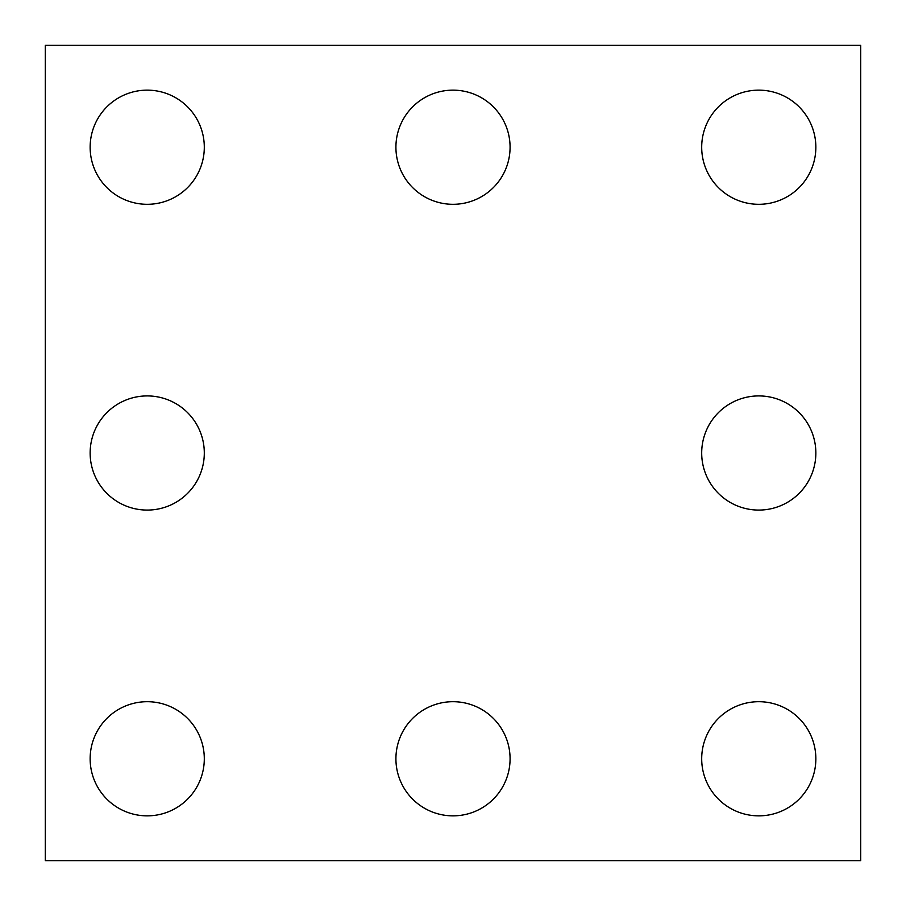 <?xml version="1.0" encoding="UTF-8"?>
<svg xmlns="http://www.w3.org/2000/svg" width="906" height="906" viewBox="0 0 906 906"><rect width="100%" height="100%" fill="white"/><g stroke="black" fill="none" stroke-linecap="round" stroke-linejoin="round"><path stroke-width="0.68" stroke-dasharray="4.53 3.4" d="M860.7 860.7L45.3 860.7L45.3 45.3L860.7 45.3L860.7 860.7M204.303 453A57.078 57.078 0 0 0 118.686 403.566A57.078 57.078 0 0 0 118.686 502.434A57.078 57.078 0 0 0 204.303 453M204.303 147.225A57.078 57.078 0 0 0 118.686 97.791A57.078 57.078 0 0 0 118.686 196.659A57.078 57.078 0 0 0 204.303 147.225M815.853 453A57.078 57.078 0 0 1 730.236 502.434A57.078 57.078 0 0 1 730.236 403.566A57.078 57.078 0 0 1 815.853 453M815.853 758.775A57.078 57.078 0 0 0 730.236 709.341A57.078 57.078 0 0 0 730.236 808.209A57.078 57.078 0 0 0 815.853 758.775M510.078 758.775A57.078 57.078 0 0 0 424.461 709.341A57.078 57.078 0 0 0 424.461 808.209A57.078 57.078 0 0 0 510.078 758.775M510.078 147.225A57.078 57.078 0 0 0 424.461 97.791A57.078 57.078 0 0 0 424.461 196.659A57.078 57.078 0 0 0 510.078 147.225M815.853 147.225A57.078 57.078 0 0 1 730.236 196.659A57.078 57.078 0 0 1 730.236 97.791A57.078 57.078 0 0 1 815.853 147.225M204.303 758.775A57.078 57.078 0 0 1 118.686 808.209A57.078 57.078 0 0 1 118.686 709.341A57.078 57.078 0 0 1 204.303 758.775"/><path stroke-width="1.36" d="M860.7 860.7L45.3 860.7L45.3 45.3L860.7 45.3L860.7 860.7M204.303 453A57.078 57.078 0 0 0 118.686 403.566A57.078 57.078 0 0 0 118.686 502.434A57.078 57.078 0 0 0 204.303 453M204.303 147.225A57.078 57.078 0 0 0 118.686 97.791A57.078 57.078 0 0 0 118.686 196.659A57.078 57.078 0 0 0 204.303 147.225M815.853 453A57.078 57.078 0 0 1 730.236 502.434A57.078 57.078 0 0 1 730.236 403.566A57.078 57.078 0 0 1 815.853 453M815.853 758.775A57.078 57.078 0 0 0 730.236 709.341A57.078 57.078 0 0 0 730.236 808.209A57.078 57.078 0 0 0 815.853 758.775M510.078 758.775A57.078 57.078 0 0 0 424.461 709.341A57.078 57.078 0 0 0 424.461 808.209A57.078 57.078 0 0 0 510.078 758.775M510.078 147.225A57.078 57.078 0 0 0 424.461 97.791A57.078 57.078 0 0 0 424.461 196.659A57.078 57.078 0 0 0 510.078 147.225M815.853 147.225A57.078 57.078 0 0 1 730.236 196.659A57.078 57.078 0 0 1 730.236 97.791A57.078 57.078 0 0 1 815.853 147.225M204.303 758.775A57.078 57.078 0 0 1 118.686 808.209A57.078 57.078 0 0 1 118.686 709.341A57.078 57.078 0 0 1 204.303 758.775"/></g></svg>
